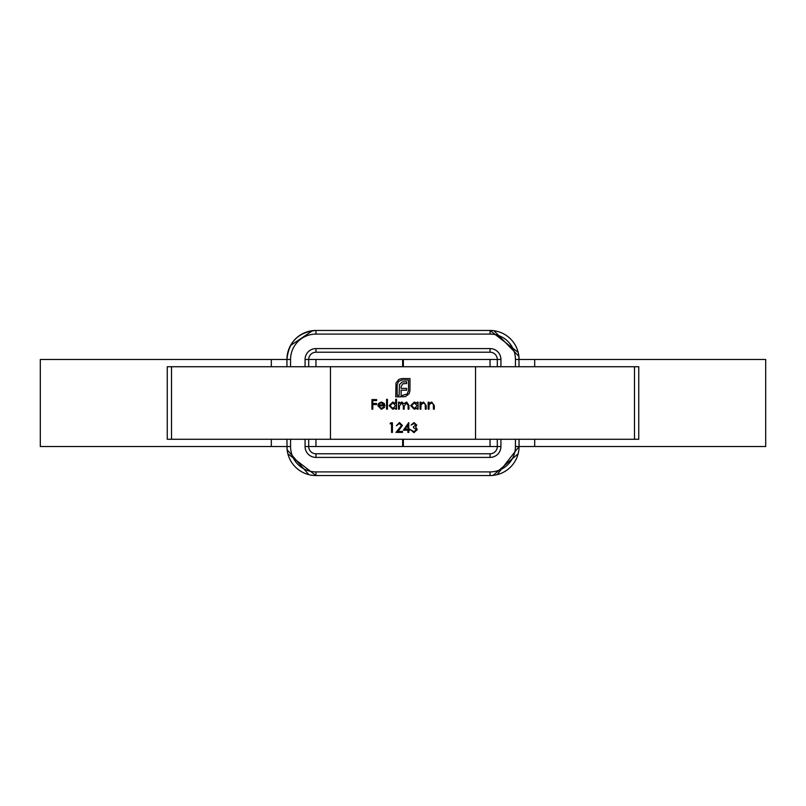 <?xml version="1.0" encoding="UTF-8"?>
<svg xmlns="http://www.w3.org/2000/svg" width="806" height="806" viewBox="0 0 806 806"><rect width="100%" height="100%" fill="white"/><g stroke="black" fill="none" stroke-linecap="round" stroke-linejoin="round"><path stroke-width="1.21" d="M490.048 439.27L490.048 446.524L497.302 446.524A7.254 7.254 0 0 1 490.048 453.778L315.952 453.778A7.254 7.254 0 0 1 308.698 446.524L308.698 439.27M315.952 366.73L315.952 359.476L308.698 359.476A7.254 7.254 0 0 1 315.952 352.222L490.048 352.222A7.254 7.254 0 0 1 497.302 359.476L497.302 366.73M399.444 423.553L396.361 425.77L399.484 422.576L402.385 425.427L398.043 431.432L402.506 431.432L402.506 432.409L395.988 432.409L401.519 425.497L399.444 423.553M413.992 423.553L411.12 425.034L413.972 422.576L416.783 425.064L415.654 427.039L417.276 429.568L413.952 432.661L410.748 429.83L413.972 431.673L416.41 429.648L413.458 427.613L413.458 426.636L415.916 425.064L413.992 423.553M381.258 408.43L383.837 406.949L384.603 407.352L381.369 409.287L377.843 405.68L378.649 403.332L381.389 402.033L384.21 403.413L384.976 405.841L378.699 405.841L381.258 408.43M395.675 399.323L396.542 399.323L396.542 409.166L395.675 409.166L395.675 407.957L392.814 409.287L389.157 405.64L392.844 402.033L395.675 403.514L395.675 399.323M390.084 423.805L390.648 422.818L392.421 422.818L392.421 432.409L391.555 432.409L391.555 423.805L390.084 423.805M420.037 409.166L420.037 402.154L420.903 402.154L420.903 403.413L423.573 402.033L426.193 405.589L426.193 409.166L425.326 409.166L425.225 404.269L423.422 402.889L421.034 404.753L420.903 409.166L420.037 409.166M634.483 439.27L634.483 366.73L638.755 366.73L638.755 439.27L475.54 439.27L475.54 366.73L167.245 366.73L167.245 439.27L171.517 439.27L171.517 366.73M475.54 439.27L330.46 439.27L330.46 366.73M417.206 402.154L418.072 402.154L418.072 409.166L417.206 409.166L417.206 407.957L414.344 409.287L410.687 405.64L414.375 402.033L417.206 403.453L417.206 402.154M428.157 409.166L428.157 402.154L429.024 402.154L429.024 403.413L431.694 402.033L434.313 405.589L434.313 409.166L433.447 409.166L433.346 404.269L431.542 402.889L429.155 404.753L429.024 409.166L428.157 409.166M398.507 409.166L398.507 402.154L399.373 402.154L399.373 403.373L401.791 402.033L404.018 403.725L406.597 402.033L408.964 405.368L408.964 409.166L408.108 409.166L408.108 405.368L406.446 402.889L404.169 406.436L404.169 409.166L403.312 409.166L403.312 405.599L401.64 402.889L399.373 406.214L399.373 409.166L398.507 409.166M386.578 409.166L386.578 399.323L387.434 399.323L387.434 409.166L386.578 409.166M398.869 379.374L401.942 378.568L409.962 378.568L409.962 390.648L409.156 393.691L405.489 396.582L402.416 396.834L402.416 395.403L407.121 394.013L408.531 390.648L408.531 380.009L401.942 380.009L398.567 381.419L397.156 384.764L397.156 395.403L399.121 395.403L399.454 384.633L402.113 382.024L406.647 381.691L406.647 383.555L402.839 383.757L401.106 386.648L401.106 388.361L406.647 388.361L406.647 390.195L401.106 390.195L401.136 396.834L395.726 396.834L395.978 383.052L398.869 379.374M403.373 430.203L408.783 422.576L408.783 429.215L409.891 429.215L409.891 430.203L408.783 430.203L408.783 432.409L407.917 432.409L407.917 430.203L403.373 430.203M371.939 409.166L371.939 399.575L376.614 399.575L376.614 400.552L372.795 400.552L372.795 403.504L376.614 403.504L376.614 404.491L372.795 404.491L372.795 409.166L371.939 409.166M330.46 439.27L171.517 439.27M634.483 366.73L475.54 366.73M490.048 446.524L403.363 446.524L403.363 439.27M519.064 439.27L519.064 446.524L765.7 446.524L765.7 359.476L534.69 359.476L534.69 366.73M403.363 366.73L403.363 359.476L497.302 359.476A7.254 7.254 0 0 0 490.048 352.222A7.254 7.254 0 0 1 497.302 359.476L500.929 359.476L500.929 366.73M286.936 366.73L286.936 359.476A29.016 29.016 0 0 1 315.952 330.46L490.048 330.46A29.016 29.016 0 0 1 519.064 359.476L534.69 359.476M490.048 359.476L490.048 366.73M402.637 439.27L402.637 446.524L315.952 446.524L315.952 439.27M315.952 446.524L308.698 446.524A7.254 7.254 0 0 0 315.952 453.778A7.254 7.254 0 0 1 308.698 446.524L305.071 446.524L305.071 439.27M515.437 439.27L515.437 446.524L519.064 446.524A29.016 29.016 0 0 1 490.048 475.54L315.952 475.54A29.016 29.016 0 0 1 286.936 446.524L40.3 446.524L40.3 359.476L290.563 359.476A25.389 25.389 0 0 1 315.952 334.087L490.048 334.087A25.389 25.389 0 0 1 515.437 359.476L515.437 366.73M315.952 359.476L402.637 359.476L402.637 366.73M287.107 449.647L286.936 439.27M308.698 366.73L308.698 359.476A7.254 7.254 0 0 1 315.952 352.222L315.952 348.595L490.048 348.595A10.881 10.881 0 0 1 500.929 359.476M518.903 356.433L519.064 366.73M497.302 439.27L497.302 446.524A7.254 7.254 0 0 1 490.048 453.778L490.048 457.405L315.952 457.405A10.881 10.881 0 0 1 305.071 446.524M417.206 405.67L414.385 402.889L411.554 405.65L414.375 408.43L417.206 405.67M395.675 405.67L392.854 402.889L390.023 405.65L392.844 408.43L395.675 405.67M378.79 404.985L384.119 404.985L381.429 402.889L379.626 403.544L378.79 404.985M405.065 429.215L407.917 429.215L407.917 425.044L405.065 429.215M534.69 439.27L534.69 446.524M271.31 446.524L271.31 439.27M271.31 366.73L271.31 359.476M286.936 446.524L290.563 446.524L290.563 439.27M305.071 366.73L305.071 359.476A10.881 10.881 0 0 1 315.952 348.595M290.563 366.73L290.563 359.476M500.929 439.27L500.929 446.524A10.881 10.881 0 0 1 490.048 457.405M287.097 356.403L286.936 359.476C288.659 341.855 298.331 332.183 315.952 330.46L315.952 334.087M305.071 359.476L308.698 359.476M312.96 475.389L315.952 475.54L315.952 471.913A25.389 25.389 0 0 1 290.563 446.524M315.952 457.405L315.952 453.778A7.254 7.254 0 0 1 308.698 446.524M493.091 475.379L490.048 475.54L490.048 471.913L315.952 471.913M515.437 446.524A25.389 25.389 0 0 1 490.048 471.913M500.929 446.524L497.302 446.524M519.064 359.476L515.437 359.476M518.187 352.403L490.048 330.46L490.048 334.087M490.048 348.595L490.048 352.222M312.688 330.641L290.513 345.522M290.261 345.986L287.903 352.051M287.107 449.698L308.879 474.663M493.111 475.379L518.157 453.738M518.893 356.353L493.997 330.732M315.952 475.54L287.853 453.768M519.064 446.524L497.121 474.663"/></g></svg>
